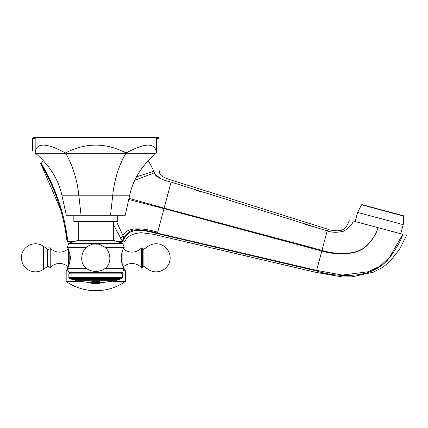 <?xml version="1.0" encoding="UTF-8"?>
<svg xmlns="http://www.w3.org/2000/svg" width="428" height="428" viewBox="0 0 428 428"><rect width="100%" height="100%" fill="white"/><g stroke="black" fill="none" stroke-linecap="round" stroke-linejoin="round"><path stroke-width="0.64" d="M402.759 234.293L377.978 227.648C375.982 235.823 366.646 247.951 360.119 249.963C354.01 253.986 335.161 254.895 321.995 250.337L321.819 251.011L163.999 208.613L158.397 229.504L157.429 233.132L316.624 270.394L316.485 270.919C315.96 272.877 315.96 272.877 316.485 270.919C332.502 276.616 360.922 277.74 374.703 269.619C381.048 266.863 386.762 261.845 391.845 254.574C397.912 245.956 401.544 239.193 402.759 234.293C407.863 235.657 407.863 235.657 402.759 234.293L389.753 257.051L380.219 266.082L368.369 271.721L342.427 275.065L316.624 270.394L321.819 251.011C335.354 255.265 353.335 254.227 359.52 250.503C366.582 248.47 376.014 236.117 377.978 227.648L353.196 221.009C348.092 219.644 348.092 219.644 353.196 221.009C352.758 223.823 349.697 227.182 344.01 231.083C337.644 232.736 332.042 232.672 327.206 230.895L327.415 230.114C327.757 228.846 327.757 228.846 327.415 230.114M406.167 235.202L406.6 235.32L399.345 249.599L390.309 260.973L383.21 266.997L373.548 272.112L351.934 276.846L342.352 276.948L316.089 272.39L153.385 234.271L141.379 232.73C132.664 233.319 128.534 236.224 126.506 238.669L124.489 241.686M387.768 230.275L396.376 232.581M157.311 233.576C146.339 231.072 130.529 225.866 124.511 238.417L124.008 237.893C126.816 233.089 130.139 230.489 133.975 230.093C137.661 228.953 149.426 230.655 157.429 233.132L157.311 233.576C156.755 235.732 156.755 235.732 157.311 233.576L316.485 270.919M148.313 160.537L153.909 171.184C160.773 168.953 160.773 168.953 153.909 171.184L154.476 172.784C155.011 176.448 160.554 179.551 171.104 182.098L327.206 230.895L321.995 250.337L164.122 208.147L128.994 198.357M128.742 199.491L163.999 208.613L171.104 182.098M153.909 171.184L136.564 176.823M43.244 160.537L41.307 163.341C55.908 188.347 64.746 214.465 67.833 241.686L73.889 241.686L67.833 241.686L65.505 226.728M41.307 163.341L40.649 163.341C55.196 188.363 64.002 214.476 67.073 241.686L67.619 241.686M60.696 209.854L40.649 163.341C29.73 146.199 29.73 146.199 40.649 163.341C54.757 187.073 63.563 213.192 67.073 241.686L67.833 241.686M117.673 241.686L122.44 241.686L121.552 241.686L121.932 241.686L120.889 242.73M122.44 241.686C125.169 241.686 125.169 241.686 122.44 241.686L124.452 238.508C127.191 238.722 127.191 238.722 124.452 238.508L123.943 237.984L121.552 241.686M113.308 224.267L122.488 241.611M157.67 232.222C144.985 228.424 126.993 225.861 123.002 235.694L123.943 237.984M35.176 138.346L32.501 138.346L32.501 150.688M349.355 219.981C347.6 225.481 345.15 228.782 342.009 229.879C340.019 231.703 329.523 230.478 327.671 229.162L171.612 180.204C171.938 180.247 165.053 178.321 161.95 176.069C160.222 175.277 159.259 173.089 159.066 169.509L159.061 138.346L156.381 138.346M134.804 180.311L154.476 172.784L154.861 173.698M155.337 174.592L161.319 178.958M195.286 189.93L199.748 191.37M303.19 223.662L312.964 226.615M313.44 226.76L314.505 227.081M159.061 138.346L158.039 137.324L156.381 137.324L156.381 152.978L155.471 153.743C141.588 165.93 132.996 179.749 129.695 195.205L125.243 215.252L66.313 215.252L61.867 195.205C58.561 179.749 49.969 165.93 36.086 153.743L65.933 153.743C72.872 165.93 77.168 179.749 78.822 195.205L81.047 215.252M156.381 137.324L33.518 137.324L32.501 138.346M70.668 242.73L69.625 241.686M123.906 269.201L125.377 270.774L123.328 270.774M68.234 270.774L66.18 270.774L67.651 269.201M66.18 270.774L66.18 281.49L78.597 281.49M112.965 281.49L125.377 281.49C116.582 287.541 106.845 290.601 96.166 290.676L95.781 290.676L96.166 290.676M361.526 204.798L362.051 204.627L403.278 215.675L403.652 216.087L361.526 204.798L357.621 212.422L403.219 224.641L400.774 233.758M74.499 279.548L75.612 280.763L115.945 280.763L95.781 283.363A79.116 79.116 0 0 0 97.424 283.341L98.895 283.315A79.132 79.132 0 0 0 100.115 283.256L100.115 282.838A78.645 77.452 -90 0 1 97.359 282.892A79.073 40.944 90 0 1 97.097 282.94A78.757 67.378 90 0 0 98.215 282.983L98.954 283.159L97.424 283.288A79.057 79.057 0 0 1 93.882 283.277L92.411 283.25A79.084 79.084 0 0 1 91.49 283.208M95.781 282.715A78.474 78.474 0 0 0 98.071 282.683L98.895 282.721A78.538 78.538 0 0 0 100.115 282.662L100.115 282.009C99.847 281.533 98.408 281.271 95.802 281.228L95.781 281.228C93.186 281.276 91.758 281.538 91.49 282.009L91.49 282.662A78.538 78.538 0 0 0 92.411 282.71L93.234 282.673A78.474 78.474 0 0 0 95.781 282.715L95.781 283.304A79.068 79.068 0 0 1 93.882 283.288L93.882 283.336A79.116 79.116 0 0 0 95.781 283.363M93.876 283.277L92.411 283.175A79.003 79.003 0 0 1 91.49 283.133L91.49 283.261A79.132 79.132 0 0 0 92.411 283.304L93.882 283.336M72.583 279.548L118.973 279.548L121.969 278.575L69.587 278.575L72.583 279.548M69.587 278.575L68.86 277.574L122.697 277.574L121.969 278.575M122.697 277.574L122.697 273.936L68.86 273.936L70.229 273.144L121.327 273.144L122.697 272.352L68.86 272.352A69.406 69.406 0 0 1 67.33 268.27L68.138 266.821A12.76 12.76 0 0 0 50.226 267.554A0.819 0.819 0 0 1 48.958 267.463L48.958 248.16A0.819 0.819 0 0 1 50.226 248.069A12.76 12.76 0 0 0 68.138 248.802L68.084 248.705M68.86 277.574L68.86 273.936M122.697 273.936L121.327 273.144M70.229 273.144L68.86 272.352M122.697 272.352A69.406 69.406 0 0 0 124.227 268.27C123.184 267.58 122.108 264.097 120.996 257.811C122.108 251.525 123.184 248.037 124.227 247.347L122.697 243.318L114.688 240.713L76.874 240.713L68.86 243.318L122.697 243.318M86.424 247.347L67.33 247.347A69.406 69.406 -90 0 1 68.86 243.318L67.33 247.347C68.373 248.037 69.448 251.525 70.561 257.811C69.448 264.097 68.373 267.58 67.33 268.27L86.424 268.27M124.227 247.347L105.133 247.347M105.133 268.27L124.227 268.27M48.958 248.577A0.819 0.819 0 0 1 47.674 249.246L43.485 246.314L43.485 269.308L47.674 266.371A0.819 0.819 0 0 1 48.958 267.04M43.485 246.314A14.033 14.033 0 0 0 21.4 257.811A14.033 14.033 0 0 0 43.485 269.308M123.424 266.821L123.424 266.821A12.76 12.76 0 0 1 141.331 267.554A0.819 0.819 0 0 0 142.599 267.463L142.599 248.16A0.819 0.819 0 0 0 141.331 248.069A12.76 12.76 0 0 1 123.424 248.802L123.473 248.705M142.599 267.04A0.819 0.819 0 0 1 143.888 266.371L148.077 269.308L148.077 246.314L143.888 249.246A0.819 0.819 0 0 1 142.599 248.577M148.077 269.308A14.033 14.033 0 0 0 170.157 257.811A14.033 14.033 0 0 0 148.077 246.314M78.249 240.713L78.249 221.372M113.308 240.713L113.308 221.372M73.835 215.252L73.835 221.372L117.721 221.372L117.721 215.252M35.176 145.852L35.176 152.978C35.973 142.503 46.074 142.503 65.479 152.978C85.68 142.503 105.882 142.503 126.078 152.978L125.623 153.743C118.684 165.93 114.388 179.749 112.735 195.205L110.51 215.252M65.479 152.978L65.933 153.743L155.471 153.743M156.381 145.852L156.381 152.978C155.583 142.503 145.483 142.503 126.078 152.978M35.176 137.324L35.176 152.978L36.086 153.743M91.49 282.614A78.484 78.484 0 0 0 92.411 282.657L93.234 282.624A78.42 78.42 0 0 0 98.071 282.63L98.895 282.667A78.484 78.484 0 0 0 100.115 282.608M98.895 282.052L94.085 281.704L97.22 281.656L98.895 282.293M94.085 281.651L92.411 282.282M98.895 282.106L98.584 282.405A78.212 78.212 0 0 1 92.716 282.394L92.411 282.041M92.411 282.095L94.085 281.704M100.115 283.208A79.084 79.084 0 0 1 98.895 283.261L97.424 283.293A79.068 79.068 0 0 1 95.781 283.309M98.954 283.069L98.215 282.929A78.709 67.335 90 0 1 97.311 282.897M116.437 221.372L123.002 235.694L120.626 238.492M95.781 281.228L95.781 280.763M69.801 252.841L69.801 262.781M68.673 249.893L68.673 265.724M50.226 267.554L50.226 248.069M47.674 266.371L47.674 249.246M121.755 262.781L121.755 252.841M122.884 265.724L122.884 249.893M141.331 248.069L141.331 267.554M143.888 249.246L143.888 266.371M129.695 195.205L61.867 195.205M125.377 270.774L125.377 281.49M95.781 290.676L95.391 290.676L95.781 290.676M66.18 281.49C74.98 287.541 84.717 290.601 95.391 290.676M355.176 221.544L357.621 212.422M403.652 216.087L403.219 224.641M75.612 280.763L95.781 283.379M81.748 257.811C80.876 275.916 110.681 275.916 109.814 257.811C109.728 253.536 108.091 249.979 104.892 247.138L99.269 244.217L92.935 244.067C85.964 246.009 82.235 250.594 81.748 257.811M117.063 279.548L115.945 280.763"/></g></svg>

